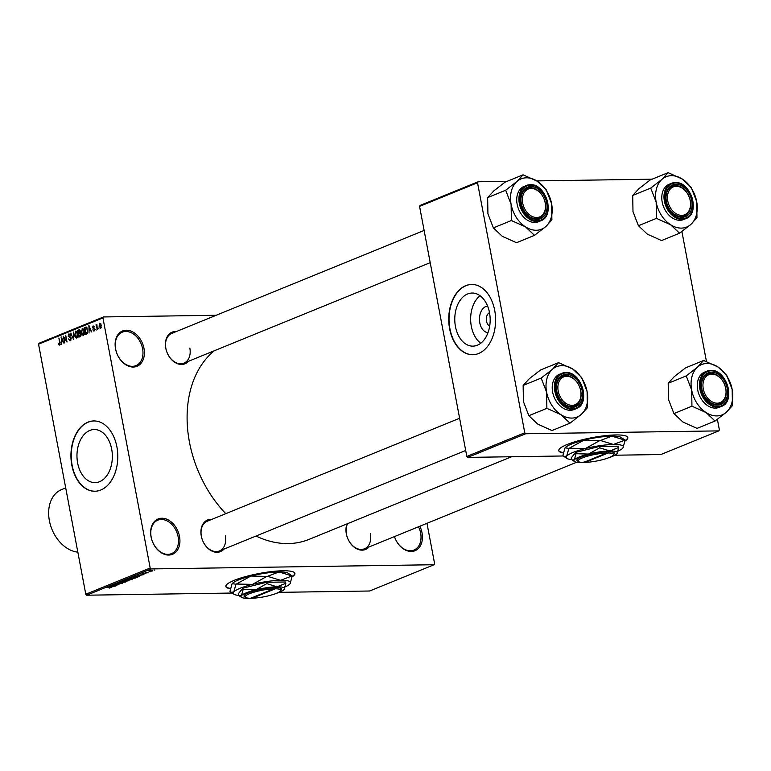 <?xml version="1.0" encoding="UTF-8"?>
<svg xmlns="http://www.w3.org/2000/svg" width="771" height="771" viewBox="0 0 771 771"><rect width="100%" height="100%" fill="white"/><g stroke="black" fill="none" stroke-linecap="round" stroke-linejoin="round"><path stroke-width="1.16" d="M151.058 536.857A19.082 13.762 -112.2 0 1 161.804 518.237A19.082 13.762 -112.2 0 1 179.508 536.433A19.082 13.762 -112.2 0 1 168.762 555.062A19.082 13.762 -112.2 0 1 151.058 536.857M178.111 536.712A18.08 13.04 67.8 0 0 157.814 520.174A18.08 13.04 67.8 0 0 151.164 537.108A18.08 13.04 67.8 0 0 171.47 553.645A18.08 13.04 67.8 0 0 178.111 536.712M419.829 526.236A19.082 13.762 -112.2 0 1 422.026 532.838A19.082 13.762 -112.2 0 1 412.562 551.371A19.082 13.762 -112.2 0 1 394.453 536.587A18.08 13.04 67.8 0 0 413.988 550.051A18.08 13.04 67.8 0 0 420.638 533.108A18.08 13.04 67.8 0 0 418.508 526.766M115.534 348.839A19.082 13.762 -112.2 0 1 126.28 330.219A19.082 13.762 -112.2 0 1 143.984 348.415A19.082 13.762 -112.2 0 1 133.238 367.044A19.082 13.762 -112.2 0 1 115.534 348.839M142.587 348.694A18.08 13.04 67.8 0 0 122.29 332.156A18.08 13.04 67.8 0 0 115.64 349.09A18.08 13.04 67.8 0 0 135.947 365.627A18.08 13.04 67.8 0 0 142.587 348.694M292.132 576.843A35.148 6.602 169.3 0 0 294.927 573.441A35.148 6.602 169.3 0 0 271.835 571.542A35.148 6.602 169.3 0 0 234.201 580.351A35.148 6.602 169.3 0 0 225.855 586.49A35.148 6.602 169.3 0 0 230.404 588.765M292.199 576.371A35.148 6.602 169.3 0 0 294.879 573.248M487.985 332.667A13.338 8.886 89.1 0 1 479.793 322.847A13.338 8.886 89.1 0 1 487.59 306.058M489.498 312.64A26.551 17.694 -90.9 0 0 472.074 293.038A26.551 17.694 -90.9 0 0 455.449 326.538A26.551 17.694 -90.9 0 0 472.864 346.14A26.551 17.694 -90.9 0 0 489.498 312.64A7.026 4.684 -90.9 0 0 486.501 321.15A7.026 4.684 -90.9 0 0 489.691 326.037M480.054 295.746A26.551 17.694 -90.9 0 0 471.312 326.297A26.551 17.694 -90.9 0 0 480.757 343.201M494.712 310.395A35.148 23.429 -90.9 0 0 471.65 284.451A35.148 23.429 -90.9 0 0 449.638 328.793A35.148 23.429 -90.9 0 0 472.69 354.737A35.148 23.429 -90.9 0 0 494.712 310.395M471.804 284.451A35.148 23.429 -90.9 0 0 449.936 328.783A35.148 23.429 -90.9 0 0 472.845 354.737M77.64 463.024A26.551 17.694 89.1 0 1 94.274 429.534A26.551 17.694 89.1 0 1 111.689 449.136A26.551 17.694 89.1 0 1 95.064 482.627A26.551 17.694 89.1 0 1 77.64 463.024M116.903 446.891A35.148 23.429 -90.9 0 0 93.85 420.947A35.148 23.429 -90.9 0 0 71.828 465.279A35.148 23.429 -90.9 0 0 94.891 491.233A35.148 23.429 -90.9 0 0 116.903 446.891M93.995 420.937A35.148 23.429 -90.9 0 0 72.127 465.279A35.148 23.429 -90.9 0 0 95.035 491.223M368.981 546.976A17.068 12.317 -112.2 0 1 356 548.412A17.068 12.317 -112.2 0 1 346.333 533.86A17.068 12.317 -112.2 0 1 347.037 523.875M347.576 523.654A16.066 11.594 67.8 0 0 346.439 534.11A16.066 11.594 67.8 0 0 364.49 548.817A16.066 11.594 67.8 0 0 370.388 533.763M223.918 549.135A17.068 12.317 -112.2 0 1 210.936 550.561A17.068 12.317 -112.2 0 1 201.27 536.018A17.068 12.317 -112.2 0 1 211.774 519.375M459.603 418.258L207.283 521.215A16.066 11.594 67.8 0 0 201.376 536.269A16.066 11.594 67.8 0 0 219.417 550.966A16.066 11.594 67.8 0 0 225.325 535.912M188.432 361.31A17.068 12.317 -112.2 0 1 175.451 362.736A17.068 12.317 -112.2 0 1 165.784 348.193A17.068 12.317 -112.2 0 1 176.289 331.559M424.117 230.433L171.788 333.39A16.066 11.594 67.8 0 0 165.881 348.444A16.066 11.594 67.8 0 0 183.932 363.141A16.066 11.594 67.8 0 0 189.839 348.087M511.558 456.75L308.998 539.401A106.446 76.792 -112.2 0 1 256.011 536.038M225.778 513.669A106.446 76.792 -112.2 0 1 189.435 442.014A106.446 76.792 -112.2 0 1 214.319 350.747M625.021 441.022A35.148 6.602 169.3 0 0 627.825 437.62A35.148 6.602 169.3 0 0 604.734 435.721A35.148 6.602 169.3 0 0 567.09 444.53A35.148 6.602 169.3 0 0 558.753 450.669A35.148 6.602 169.3 0 0 563.293 452.934M625.088 440.549A35.148 6.602 169.3 0 0 627.767 437.427M150.2 571.658L150.943 571.648L150.2 571.658M147.328 572.342L145.083 572.545L147.328 572.342M147.386 572.805L148.138 572.795L147.386 572.805M145.921 573.238L143.936 574.058L145.603 573.412L142.201 573.691L146.085 573.238M139.802 575.58L137.026 575.272L143.57 574.655L139.763 575.359M135.397 577.402L135.503 577.98L131.301 578.664L130.126 578.057L135.879 577.508M129.644 578.414L130.126 578.057M128.661 580.149L128.776 580.727L124.574 581.411L123.399 580.804L129.143 580.255M122.907 581.161L123.399 580.804M111.622 587.357L109.164 588.08L111.14 587.521L106.899 587.56L110.86 587.338M151.116 568.931L86.728 595.202L85.793 594.248L150.181 567.976L151.116 568.931L434.063 564.729L434.622 563.746L426.989 523.316M86.728 595.202L232.167 593.044M279.179 592.35L369.675 591L434.063 564.729M112.181 586.856L109.395 586.538L115.939 585.931L112.132 586.625M112.624 585.632L116.816 585.575L111.169 585.815L117.539 584.871L113.751 584.765L118.985 584.688L112.605 585.507M122.136 583.098L119.216 583.926L121.702 583.011L116.893 583.454L122.097 582.847L122.348 583.348L122.252 582.847M117.067 583.387L117.163 583.907L116.893 583.454M117.481 583.252L117.587 583.743M121.606 581.556L125.567 582.009L118.705 582.741L124.729 582.105L121.606 581.556M131.87 579.031L130.868 579.84L125.625 579.917L129.345 578.925L132.14 579.32L132.043 578.838M129.345 578.925L129.991 579.011M137.701 576.014L138.799 576.602L137.604 577.093L132.361 577.171L137.701 576.014M139.378 576.236L138.799 576.602L138.693 576.033M151.868 570.511L152.745 570.945L148.793 571.003L151.868 570.511M149.593 571.263L148.793 571.003M154.065 570.087L154.807 570.077L154.065 570.087M150.181 567.976L102.938 317.931L38.55 344.203L39.119 343.22L103.507 316.948L216.188 315.272M98.967 328.947L98.38 328.138L98.967 328.947M96.163 330.094L95.565 329.284L96.163 330.094M89.041 332.995L89.002 325.699L91.595 331.954L90.429 330.248L89.012 330.826L89.041 332.995M82.834 328.388L82.16 328.398L84.396 331.241L84.453 333.843L83.47 335.356L82.092 334.778L81.254 332.609L82.497 328.33M76.107 331.135L75.433 331.144L77.669 333.988L77.717 336.59L76.743 338.103L75.365 337.525L74.517 335.356L75.77 331.077M70.315 340.734L68.523 338.989L70.2 339.924L70.807 338.421L68.108 336.137L68.927 333.795L70.537 335.318L69.091 334.585L68.783 336.628L70.296 336.879L71.221 338.238L69.91 340.821M71.077 339.963L69.93 339.982L71.096 339.905M70.286 334.518L69.091 334.585M61.41 344.271L61.372 336.975L63.964 343.22L62.798 341.514L61.381 342.093L61.41 344.271M85.793 594.248L38.55 344.203M59.984 344.849L58.924 344.859L58.374 343.326L59.531 344.28L59.868 343.587L58.875 337.997L60.157 342.43L59.656 345.08L58.924 344.859L59.656 345.08M60.244 344.29L59.415 344.3L60.254 344.261M64.841 342.864L63.155 336.252L66.345 340.801L65.728 335.202L67.01 341.987L63.82 337.438L64.841 342.864M73.582 339.298L70.691 333.178L73.206 338.594L73.592 331.993L73.582 339.298M79.625 329.824L78.883 329.834L80.329 331.077L80.155 332.677L81.032 334.113L80.155 336.619L78.893 337.139L77.611 330.354L79.297 329.737M86.824 333.901L85.62 334.392L84.338 327.608L86.159 327L87.721 329.834L86.824 333.901M94.129 331.01L92.828 329.834L94.023 330.296L94.438 329.304L92.491 327.694L93.146 325.911L94.361 326.933L93.291 326.605L92.877 327.424L94.823 329.015L93.831 331.077M94.756 330.325L93.84 330.335L94.766 330.287M93.975 327.183L93.291 326.605M97.329 329.612L95.989 324.842L96.548 325.468L96.867 324.389L97.329 329.612M100.712 328.33L99.083 326.239L99.748 323.213L101.358 325.256L100.452 328.379M524.772 432.791L525.706 433.755L467.756 457.396L466.821 456.442L524.772 432.791L477.528 182.746L419.578 206.397L420.137 205.414L478.087 181.773L507.058 181.339M536.751 180.896L652.121 179.19M614.882 455.218L660.872 454.533L718.823 430.883L719.391 429.91L717.387 419.318M706.467 361.541L681.901 231.493M467.756 457.396L563.244 455.979M525.706 433.755L718.823 430.883M466.821 456.442L419.578 206.397M478.087 181.773L477.528 182.746M558.734 450.466A35.148 6.602 169.3 0 0 563.36 452.577M103.507 316.948L102.938 317.931M225.836 586.297A35.148 6.602 169.3 0 0 230.471 588.398M61.439 337.139L60.948 337.149M61.381 339.115L61.372 341.245L62.509 340.782L61.323 337.756L61.381 339.115M63.135 341.225L61.372 341.245M63.685 336.243L63.155 336.252M64.379 337.428L63.82 337.438M71.173 333.168L70.691 333.178M77.399 337.496L75.365 337.525M75.577 331.935L74.932 335.202L76.589 337.312L77.254 334.132L76.792 332.677L75.577 331.935L76.917 331.867M77.302 332.667L76.792 332.677M77.495 337.303L76.339 337.37L77.476 337.351M80.068 330.316L77.611 330.354M78.17 330.981L78.555 333.005L79.741 332.446L79.943 331.357L78.17 330.981M80.579 332.976L78.555 333.005M80.174 330.537L78.883 330.682M80.261 332.446L79.741 332.446M78.7 333.795L79.153 336.175L80.425 335.558L80.618 334.286L79.509 333.467L78.7 333.795M80.791 336.146L79.153 336.175M80.801 333.351L79.509 333.467M81.042 335.549L80.425 335.558M80.965 335.809L80.02 335.819M84.135 334.749L82.092 334.778M82.314 329.188L81.668 332.455L83.316 334.566L83.981 331.385L83.519 329.93L82.314 329.188L83.644 329.121M84.039 329.921L83.519 329.93M84.232 334.556L83.066 334.624L84.203 334.604M86.921 327.569L84.338 327.608M84.897 328.234L85.88 333.429L87.46 331.723L87.316 329.998L86.236 327.829L84.897 328.234M87.47 333.4L85.88 333.429M87.643 333.111L86.622 333.13M89.07 325.873L88.569 325.873M89.002 327.848L88.993 329.978L90.14 329.506L88.954 326.48L89.002 327.848M90.766 329.949L88.993 329.978M94.794 328.889L94.245 328.899M92.983 327.685L92.491 327.694M94.255 326.596L93.619 326.605M99.864 323.926L99.498 326.066L100.587 327.617L100.962 325.468L99.864 323.926L100.924 323.878M100.934 323.907L100.182 323.916M101.329 327.608L100.442 327.646L101.319 327.636M110.561 586.673L112.845 586.336L110.561 586.673M125.856 580.245L124.015 580.794L124.989 581.238L128.159 580.736L128.449 580.129M127.215 580.129L125.885 580.37M128.159 580.736L127.244 580.284M126.656 579.744L129.364 579.233L126.608 579.522M128.834 579.715L131.889 579.156L128.786 579.484M132.593 577.498L130.742 578.048L131.725 578.491L134.886 577.99L135.185 577.383M133.942 577.383L132.622 577.624M134.886 577.99L133.971 577.537M133.383 576.997L137.402 576.939L138.404 576.226L133.344 576.775M138.366 576.014L138.134 576.631M138.192 575.397L140.467 575.07L138.192 575.397M149.295 570.839L152.205 570.945L150.037 571.272M151.473 570.521L152.205 570.945M581.267 414.413A27.168 19.603 -112.2 0 1 571.803 418.075A27.168 19.603 -112.2 0 1 561.018 414.721L569.991 423.183L581.267 414.413L587.386 407.743L587.097 391.562L581.662 377.472L572.68 369.001L558.551 362.63L552.431 369.299L541.165 378.069L546.6 392.16L546.88 408.351L561.018 414.721A27.168 19.603 -112.2 0 1 546.6 392.16A27.168 19.603 -112.2 0 1 552.431 369.299A27.168 19.603 -112.2 0 1 572.68 369.001A27.168 19.603 -112.2 0 1 587.097 391.562A27.168 19.603 67.8 0 1 581.267 414.413M569.721 423.009A31.187 22.494 67.8 0 0 569.962 423.009A31.187 22.494 67.8 0 0 570.203 423M572.535 407.281A17.068 12.317 -112.2 0 1 556.701 390.993A17.068 12.317 -112.2 0 1 566.309 374.33A17.068 12.317 -112.2 0 1 582.153 390.618A17.068 12.317 -112.2 0 1 572.535 407.281M565.847 375.564A16.066 11.594 67.8 0 0 562.714 376.19A16.066 11.594 67.8 0 0 557.317 393.374A16.066 11.594 67.8 0 0 571.706 406.577A16.066 11.594 67.8 0 0 574.848 405.951A16.066 11.594 67.8 0 0 580.245 388.767A16.066 11.594 67.8 0 0 565.847 375.564M576.245 408.63C591.184 403.753 581.536 371.179 565.663 372.528L559.64 374.195A19.082 13.762 67.8 0 0 553.241 394.588A19.082 13.762 67.8 0 0 570.328 410.278A19.082 13.762 67.8 0 0 574.058 409.526L576.245 408.63A19.082 13.762 -112.2 0 1 572.516 409.382A19.082 13.762 -112.2 0 1 555.428 393.702A19.082 13.762 -112.2 0 1 561.828 373.299A19.082 13.762 -112.2 0 1 565.557 372.547M546.88 408.351L528.858 415.704L537.83 424.175L551.969 430.546L569.991 423.183M528.858 415.704L523.422 401.614L523.133 385.433L541.165 378.069M523.133 385.433L529.253 378.763L540.519 369.993L558.551 362.63M558.83 362.813A31.187 22.494 67.8 0 0 558.349 362.813M541.367 377.886A31.187 22.494 67.8 0 0 541.232 378.436M546.812 407.984A31.187 22.494 67.8 0 0 547.159 408.524M587.174 407.936A31.187 22.494 67.8 0 0 587.319 407.387M581.729 377.838A31.187 22.494 67.8 0 0 581.392 377.289M557.867 387.331A15.063 10.871 67.8 0 0 569.268 404.92A15.063 10.871 67.8 0 0 580.987 394.289A15.063 10.871 67.8 0 0 569.576 376.691A15.063 10.871 67.8 0 0 557.867 387.331M581.112 394.781A16.066 11.594 -112.2 0 1 574.848 405.951A16.066 11.594 -112.2 0 1 562.502 402.279A16.066 11.594 -112.2 0 1 556.45 387.36A16.066 11.594 -112.2 0 1 562.714 376.19A16.066 11.594 -112.2 0 1 575.06 379.862A16.066 11.594 -112.2 0 1 581.112 394.781M704.308 392.458A15.063 10.871 67.8 0 0 719.96 402.684A15.063 10.871 67.8 0 0 724.673 384.854A16.066 11.594 -112.2 0 1 719.912 403.792A16.066 11.594 -112.2 0 1 702.988 392.969A16.066 11.594 -112.2 0 1 707.778 374.041A16.066 11.594 -112.2 0 1 724.711 384.864A15.063 10.871 67.8 0 0 709.021 374.619A15.063 10.871 67.8 0 0 704.308 392.458M544.114 199.178A15.063 10.871 67.8 0 0 528.463 188.953A15.063 10.871 67.8 0 0 523.75 206.782A15.063 10.871 67.8 0 0 539.411 217.017A15.063 10.871 67.8 0 0 544.114 199.178M522.43 207.303A16.066 11.594 -112.2 0 1 527.219 188.365A16.066 11.594 -112.2 0 1 544.153 199.188A16.066 11.594 -112.2 0 1 539.363 218.126A16.066 11.594 -112.2 0 1 522.43 207.303M690.556 204.305A15.063 10.871 67.8 0 0 679.155 186.717A15.063 10.871 67.8 0 0 667.445 197.347A15.063 10.871 67.8 0 0 678.846 214.945A15.063 10.871 67.8 0 0 690.556 204.305M666.028 197.376A16.066 11.594 -112.2 0 1 672.283 186.216A16.066 11.594 -112.2 0 1 684.638 189.888A16.066 11.594 -112.2 0 1 690.681 204.807A16.066 11.594 -112.2 0 1 684.426 215.967A16.066 11.594 -112.2 0 1 672.071 212.304A16.066 11.594 -112.2 0 1 666.028 197.376M65.708 487.908L61.555 489.604A33.143 23.911 67.8 0 0 49.373 520.647A33.143 23.911 67.8 0 0 77.842 552.171M715.064 421.033L697.032 428.387L682.904 422.016L673.921 413.555L691.944 406.192L706.082 412.562L715.064 421.033L726.33 412.263L732.45 405.594L732.161 389.403L726.725 375.313L717.753 366.851L703.615 360.481L697.495 367.15A27.168 19.603 -112.2 0 1 706.959 363.488A27.168 19.603 -112.2 0 1 717.753 366.851A27.168 19.603 -112.2 0 1 732.161 389.403A27.168 19.603 -112.2 0 1 726.33 412.263A27.168 19.603 -112.2 0 1 706.082 412.562A27.168 19.603 -112.2 0 1 691.664 390.01L691.944 406.192M703.894 360.655A31.187 22.494 67.8 0 0 703.653 360.655A31.187 22.494 67.8 0 0 703.412 360.664M711.373 372.181A17.068 12.317 -112.2 0 1 727.217 388.468A17.068 12.317 -112.2 0 1 717.599 405.132A17.068 12.317 -112.2 0 1 701.764 388.844A17.068 12.317 -112.2 0 1 711.373 372.181M716.779 404.428A16.066 11.594 67.8 0 0 719.912 403.792A16.066 11.594 67.8 0 0 725.309 386.618A16.066 11.594 67.8 0 0 710.92 373.415A16.066 11.594 67.8 0 0 707.778 374.041A16.066 11.594 67.8 0 0 702.381 391.215A16.066 11.594 67.8 0 0 716.779 404.428M721.309 406.481C736.247 401.595 726.6 369.03 710.727 370.379L704.704 372.036A19.082 13.762 67.8 0 0 698.304 392.439A19.082 13.762 67.8 0 0 715.392 408.119A19.082 13.762 67.8 0 0 719.121 407.367L721.309 406.481A19.082 13.762 -112.2 0 1 717.579 407.223A19.082 13.762 -112.2 0 1 700.492 391.543A19.082 13.762 -112.2 0 1 706.891 371.15A19.082 13.762 -112.2 0 1 710.621 370.398M673.921 413.555L668.486 399.465L668.197 383.274L674.317 376.605L685.592 367.834L703.615 360.481M668.197 383.274L686.229 375.92L691.664 390.01A27.168 19.603 67.8 0 1 697.495 367.15L686.229 375.92M714.784 420.86A31.187 22.494 67.8 0 0 715.266 420.85M732.238 405.777A31.187 22.494 67.8 0 0 732.383 405.228M726.802 375.679A31.187 22.494 67.8 0 0 726.455 375.14M686.431 375.737A31.187 22.494 67.8 0 0 686.296 376.277M691.876 405.835A31.187 22.494 67.8 0 0 692.223 406.375M545.772 226.587A27.168 19.603 -112.2 0 1 536.317 230.259A27.168 19.603 -112.2 0 1 525.523 226.896L534.505 235.357L545.772 226.587L551.891 219.928L551.612 203.737L546.176 189.647L537.194 181.175L523.066 174.805L516.946 181.474L505.67 190.244L511.106 204.334L511.395 220.525L525.523 226.896A27.168 19.603 -112.2 0 1 511.106 204.334A27.168 19.603 -112.2 0 1 516.946 181.474A27.168 19.603 -112.2 0 1 537.194 181.175A27.168 19.603 -112.2 0 1 551.612 203.737A27.168 19.603 67.8 0 1 545.772 226.587M534.226 235.184A31.187 22.494 67.8 0 0 534.467 235.184A31.187 22.494 67.8 0 0 534.717 235.174M537.05 219.456A17.068 12.317 -112.2 0 1 521.206 203.168A17.068 12.317 -112.2 0 1 530.824 186.505A17.068 12.317 -112.2 0 1 546.658 202.792A17.068 12.317 -112.2 0 1 537.05 219.456M530.361 187.739A16.066 11.594 67.8 0 0 527.219 188.365A16.066 11.594 67.8 0 0 521.832 205.549A16.066 11.594 67.8 0 0 536.221 218.752A16.066 11.594 67.8 0 0 539.363 218.126A16.066 11.594 67.8 0 0 544.75 200.942A16.066 11.594 67.8 0 0 530.361 187.739M540.76 220.805C555.689 215.928 546.051 183.353 530.169 184.703L524.155 186.37A19.082 13.762 67.8 0 0 517.746 206.763A19.082 13.762 67.8 0 0 534.843 222.453A19.082 13.762 67.8 0 0 538.563 221.701L540.76 220.805A19.082 13.762 -112.2 0 1 537.03 221.556A19.082 13.762 -112.2 0 1 519.933 205.876A19.082 13.762 -112.2 0 1 526.342 185.474A19.082 13.762 -112.2 0 1 530.072 184.732M511.395 220.525L493.363 227.879L502.345 236.35L516.474 242.72L534.505 235.357M493.363 227.879L487.927 213.789L487.648 197.607L505.67 190.244M487.648 197.607L493.768 190.938L505.034 182.168L523.066 174.805M523.336 174.988A31.187 22.494 67.8 0 0 522.854 174.998M505.882 190.061A31.187 22.494 67.8 0 0 505.737 190.61M511.327 220.159A31.187 22.494 67.8 0 0 511.674 220.699M551.689 220.111A31.187 22.494 67.8 0 0 551.824 219.562M546.244 190.013A31.187 22.494 67.8 0 0 545.897 189.473M679.569 233.208L661.537 240.562L647.409 234.201L638.427 225.73L656.458 218.366L670.587 224.737L679.569 233.208L690.845 224.438L696.965 217.769L696.676 201.578L691.24 187.488L682.258 179.026L668.129 172.656L662.01 179.325A27.168 19.603 -112.2 0 1 671.474 175.663A27.168 19.603 -112.2 0 1 682.258 179.026A27.168 19.603 -112.2 0 1 696.676 201.578A27.168 19.603 -112.2 0 1 690.845 224.438A27.168 19.603 -112.2 0 1 670.587 224.737A27.168 19.603 -112.2 0 1 656.169 202.185L656.458 218.366M668.409 172.829A31.187 22.494 67.8 0 0 668.158 172.839A31.187 22.494 67.8 0 0 667.917 172.839M675.888 184.356A17.068 12.317 -112.2 0 1 691.722 200.643A17.068 12.317 -112.2 0 1 682.113 217.306A17.068 12.317 -112.2 0 1 666.279 201.019A17.068 12.317 -112.2 0 1 675.888 184.356M681.285 216.603A16.066 11.594 67.8 0 0 684.426 215.967A16.066 11.594 67.8 0 0 689.814 198.793A16.066 11.594 67.8 0 0 675.425 185.589A16.066 11.594 67.8 0 0 672.283 186.216A16.066 11.594 67.8 0 0 666.896 203.39A16.066 11.594 67.8 0 0 681.285 216.603M685.824 218.656C700.762 213.769 691.115 181.204 675.232 182.554L669.218 184.211A19.082 13.762 67.8 0 0 662.809 204.614A19.082 13.762 67.8 0 0 679.906 220.294A19.082 13.762 67.8 0 0 683.636 219.542L685.824 218.656A19.082 13.762 -112.2 0 1 682.094 219.398A19.082 13.762 -112.2 0 1 664.997 203.717A19.082 13.762 -112.2 0 1 671.406 183.325A19.082 13.762 -112.2 0 1 675.136 182.573M638.427 225.73L632.991 211.639L632.712 195.449L638.831 188.779L650.098 180.009L668.129 172.656M632.712 195.449L650.734 188.095L656.169 202.185A27.168 19.603 67.8 0 1 662.01 179.325L650.734 188.095M679.29 233.035A31.187 22.494 67.8 0 0 679.781 233.025M696.753 217.952A31.187 22.494 67.8 0 0 696.888 217.403M691.308 187.854A31.187 22.494 67.8 0 0 690.961 187.314M650.946 187.912A31.187 22.494 67.8 0 0 650.801 188.452M656.391 218.01A31.187 22.494 67.8 0 0 656.738 218.55M273.782 588.822L250.642 598.267A18.08 3.392 169.3 0 1 245.65 597.467L244.503 596.715A19.082 3.585 169.3 0 1 252.647 591.338A19.082 3.585 169.3 0 1 274.245 587.589L273.782 588.822A18.08 3.392 169.3 0 0 253.341 592.379A18.08 3.392 169.3 0 0 245.65 597.467M275.999 593.506A22.089 4.154 169.3 0 0 284.123 589.468L285.829 583.348L285.569 581.989L266.554 582.278L242.884 588.196L238.22 593.834L239.28 595.838L241.429 595.665A22.089 4.154 169.3 0 0 241.612 597.371A22.089 4.154 169.3 0 0 248.609 598.344A22.089 4.154 169.3 0 0 252.069 598.19M285.829 583.348L276.943 586.789L266.814 583.628L266.554 582.278M266.814 583.628L255.596 589.892L243.135 589.545L242.884 588.196M243.135 589.545L241.429 595.665A22.089 4.154 169.3 0 1 255.596 589.892A22.089 4.154 169.3 0 1 276.943 586.789A22.089 4.154 169.3 0 1 284.229 589.323L284.239 589.304M285.193 586.904A29.125 5.474 169.3 0 0 290.031 583.82A29.125 5.474 169.3 0 0 290.175 583.637A29.125 5.474 169.3 0 0 280.567 580.293A29.125 5.474 169.3 0 0 252.435 584.379A29.125 5.474 169.3 0 0 233.758 592.003A29.125 5.474 169.3 0 0 234.008 594.248A29.125 5.474 169.3 0 0 238.711 595.405M290.031 583.82L292.248 576.024L288.209 573.238A29.125 5.474 -10.7 0 0 278.996 571.957L292.036 575.947L280.567 580.293L267.527 576.313L278.996 571.957A29.125 5.474 -10.7 0 0 250.854 576.053L266.901 576.4L252.435 584.379L236.398 584.033L250.854 576.053A29.125 5.474 -10.7 0 0 232.187 583.666L235.974 584.206L233.758 592.003L230.924 592.234L229.97 591.463L232.032 583.869A29.125 5.474 -10.7 0 1 232.042 583.859A29.125 5.474 -10.7 0 1 232.187 583.666M267.527 576.313A33.442 6.284 169.3 0 0 266.901 576.4M251.307 597.535L252.136 598.248A18.08 3.392 169.3 0 0 280.509 590.875L281.309 589.767A19.082 3.585 169.3 0 0 275.739 587.569L274.245 587.589M252.136 598.248L275.276 588.803L275.739 587.569M280.509 590.875A18.08 3.392 169.3 0 0 275.276 588.803M606.671 453.001L583.531 462.446A18.08 3.392 169.3 0 1 578.539 461.646L577.392 460.894A19.082 3.585 169.3 0 1 585.536 455.516A19.082 3.585 169.3 0 1 607.134 451.767L606.671 453.001A18.08 3.392 169.3 0 0 586.23 456.557A18.08 3.392 169.3 0 0 578.539 461.646M608.888 457.685A22.089 4.154 169.3 0 0 617.012 453.637L618.718 447.517L618.467 446.168L599.443 446.448L575.773 452.375L571.118 458.013L572.178 460.017L574.328 459.844A22.089 4.154 169.3 0 0 574.511 461.55A22.089 4.154 169.3 0 0 581.498 462.523A22.089 4.154 169.3 0 0 584.958 462.359M618.718 447.517L609.832 450.958L599.703 447.806L599.443 446.448M599.703 447.806L588.485 454.061L576.033 453.724L575.773 452.375M576.033 453.724L574.328 459.844A22.089 4.154 169.3 0 1 588.485 454.061A22.089 4.154 169.3 0 1 609.832 450.958A22.089 4.154 169.3 0 1 617.128 453.493L617.128 453.483A22.089 4.154 169.3 0 1 617.012 453.637M618.082 451.083A29.125 5.474 169.3 0 0 622.929 447.999A29.125 5.474 169.3 0 0 623.074 447.806A29.125 5.474 169.3 0 0 613.465 444.472A29.125 5.474 169.3 0 0 585.324 448.558A29.125 5.474 169.3 0 0 566.656 456.181A29.125 5.474 169.3 0 0 566.897 458.427A29.125 5.474 169.3 0 0 571.6 459.574M622.929 447.999L625.136 440.202L621.108 437.417A29.125 5.474 -10.7 0 0 611.885 436.135L624.924 440.125L613.465 444.472L600.426 440.482L611.885 436.135A29.125 5.474 -10.7 0 0 583.753 440.222L599.79 440.578L585.324 448.558L569.287 448.202L583.753 440.222A29.125 5.474 -10.7 0 0 565.076 447.845L568.863 448.375L566.656 456.181L563.823 456.403L562.869 455.642L564.921 448.047A29.125 5.474 -10.7 0 1 564.931 448.028A29.125 5.474 -10.7 0 1 565.076 447.845M600.426 440.482A33.442 6.284 169.3 0 0 599.79 440.578M584.196 461.713L585.025 462.417A18.08 3.392 169.3 0 0 613.408 455.054L614.198 453.936A19.082 3.585 169.3 0 0 608.637 451.748L607.134 451.767M585.025 462.417L608.174 452.982L608.637 451.748M613.408 455.054A18.08 3.392 169.3 0 0 608.174 452.982M70.999 337.534L69.544 337.553M80.155 332.677L79.317 332.686M94.766 328.774L93.792 328.793M572.795 408.64A18.475 13.329 67.8 0 0 583.194 390.608A18.475 13.329 67.8 0 0 566.059 372.971A18.475 13.329 67.8 0 0 555.65 391.013A18.475 13.329 67.8 0 0 572.795 408.64M711.122 370.822A18.475 13.329 67.8 0 0 700.714 388.863A18.475 13.329 67.8 0 0 717.859 406.49A18.475 13.329 67.8 0 0 728.258 388.449A18.475 13.329 67.8 0 0 711.122 370.822M537.3 220.814A18.475 13.329 67.8 0 0 547.709 202.783A18.475 13.329 67.8 0 0 530.564 185.146A18.475 13.329 67.8 0 0 520.165 203.187A18.475 13.329 67.8 0 0 537.3 220.814M675.627 182.997A18.475 13.329 67.8 0 0 665.228 201.038A18.475 13.329 67.8 0 0 682.374 218.665A18.475 13.329 67.8 0 0 692.772 200.624A18.475 13.329 67.8 0 0 675.627 182.997M93.464 326.567L94.245 326.557M219.417 550.966L465.694 450.486M576.66 462.243L364.49 548.817M430.208 262.66L183.932 363.141M234.008 594.248L230.924 592.234M241.612 597.371L239.338 595.877M566.897 458.427L563.823 456.403M574.511 461.55L572.227 460.056"/></g></svg>
